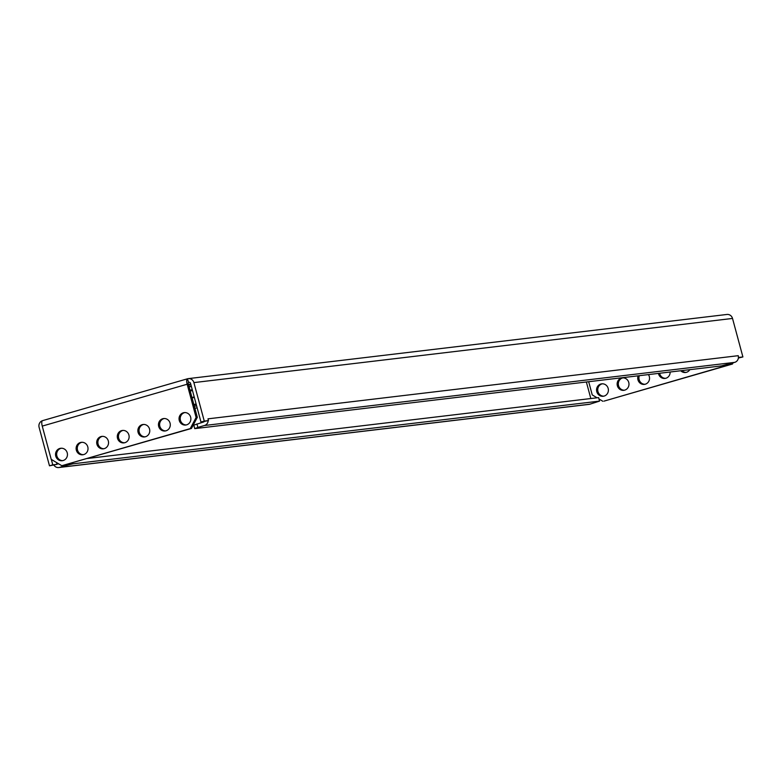 <?xml version="1.0" encoding="UTF-8"?>
<svg xmlns="http://www.w3.org/2000/svg" width="782" height="782" viewBox="0 0 782 782"><rect width="100%" height="100%" fill="white"/><g stroke="black" fill="none" stroke-linecap="round" stroke-linejoin="round"><path stroke-width="1.17" d="M680.731 370.746A6.256 5.904 -96.8 0 0 689.812 369.661M638.132 375.819A6.256 5.904 -96.8 0 0 645.267 384.206A6.256 5.904 -96.8 0 0 648.434 374.598M604.095 396.093A6.256 5.904 -96.8 0 0 601.729 383.845A6.256 5.904 -96.8 0 0 596.676 391.235A6.256 5.904 -96.8 0 0 604.095 396.093M602.336 383.806A6.256 5.904 -96.8 0 0 603.802 396.171M658.434 373.405A6.256 5.904 -96.8 0 0 670.125 372.007M624.681 390.15A6.256 5.904 -96.8 0 0 622.316 377.902A6.256 5.904 -96.8 0 0 617.262 385.291A6.256 5.904 -96.8 0 0 624.681 390.15M622.912 377.862A6.256 5.904 -96.8 0 0 624.388 390.228M165.989 430.804A6.256 5.904 -96.8 0 0 163.624 418.556A6.256 5.904 -96.8 0 0 158.57 425.946A6.256 5.904 -96.8 0 0 165.989 430.804M165.696 430.882A6.256 5.904 83.2 0 1 164.22 418.517M145.403 436.757A6.256 5.904 -96.8 0 0 143.038 424.499A6.256 5.904 -96.8 0 0 137.984 431.889A6.256 5.904 -96.8 0 0 145.403 436.757M145.11 436.825A6.256 5.904 83.2 0 1 143.634 424.46M186.575 424.861A6.256 5.904 -96.8 0 0 184.2 412.613A6.256 5.904 -96.8 0 0 179.156 420.002A6.256 5.904 -96.8 0 0 186.575 424.861M186.282 424.939A6.256 5.904 83.2 0 1 184.806 412.573M104.241 448.643A6.256 5.904 -96.8 0 0 101.875 436.395A6.256 5.904 -96.8 0 0 96.821 443.785A6.256 5.904 -96.8 0 0 104.241 448.643M103.947 448.721A6.256 5.904 83.2 0 1 102.471 436.356M63.078 460.539A6.256 5.904 -96.8 0 0 60.703 448.282A6.256 5.904 -96.8 0 0 55.659 455.671A6.256 5.904 -96.8 0 0 63.078 460.539M62.785 460.618A6.256 5.904 83.2 0 1 61.309 448.242M124.827 442.7A6.256 5.904 -96.8 0 0 122.451 430.452A6.256 5.904 -96.8 0 0 117.408 437.832A6.256 5.904 -96.8 0 0 124.827 442.7M124.534 442.778A6.256 5.904 83.2 0 1 123.057 430.413M83.654 454.596A6.256 5.904 -96.8 0 0 81.289 442.338A6.256 5.904 -96.8 0 0 76.235 449.728A6.256 5.904 -96.8 0 0 83.654 454.596M83.361 454.665A6.256 5.904 83.2 0 1 81.885 442.299M193.868 404.577L196.096 403.942M191.961 397.51L194.2 396.924M194.317 397.373L192.089 397.989M190.006 390.267L192.225 389.622M192.46 390.472L190.241 391.117M196.223 404.421L193.985 404.988M208.462 420.589L204.268 421.087L193.887 382.603A5.445 5.132 -96.8 0 0 187.524 378.781L188.472 382.281A1.818 0.596 73.9 0 0 188.442 382.281A1.818 1.711 -96.8 0 1 190.593 383.551L200.974 422.045L208.462 420.589L207.983 418.839L738.237 355.683A5.445 5.132 83.2 0 1 738.433 357.511L738.237 355.683M56.617 462.592L56.969 464.352L49.481 465.808L39.1 427.314A5.445 5.132 -96.8 0 1 42.414 420.706M738.707 357.433L742.9 356.934L732.519 318.44A5.445 5.132 83.2 0 0 726.928 314.462L188.296 378.625M738.374 358.029L742.9 356.934M204.268 421.087L200.974 422.045M586.363 381.987L590.821 398.527M56.969 464.352L52.775 464.85L51.309 459.396M49.481 465.808L52.775 464.85M191.395 386.543L189.078 386.816M189.058 386.728L191.277 386.093M190.867 384.578L188.648 385.223M188.423 384.382L190.74 384.099M597.047 397.794L592.238 394.9L588.68 381.714M681.924 370.609A6.256 5.904 -96.8 0 0 686.137 372.388M639.324 375.683A6.256 5.904 -96.8 0 0 644.974 384.285M659.627 373.258A6.256 5.904 -96.8 0 0 665.55 378.332M733.096 362.828L732.47 364.021L604.027 401.127L731.268 364.168L731.776 363.21M598.963 398.947L602.834 401.274M732.47 364.021L731.268 364.168M188.99 382.212L188.472 382.281A1.818 0.596 73.9 0 0 188.345 384.099L197.318 417.344L191.443 428.468L190.241 428.604L196.116 417.48L187.152 384.236A5.445 1.789 73.9 0 1 187.436 378.801L42.531 420.657A5.445 1.789 -106.1 0 1 42.619 420.638L187.348 378.83M190.241 428.604L61.807 465.71L51.211 459.347L42.248 426.102A5.445 1.789 -106.1 0 1 42.531 420.657M196.116 417.48L197.318 417.344M61.807 465.71L191.443 428.468M72.599 462.797L72.882 463.834L599.54 401.107L589.814 404.216A5.445 5.132 83.2 0 1 589.042 404.372L58.787 467.538A5.445 5.132 -96.8 0 0 59.559 467.382L66.147 465.476L65.942 464.723M53.958 465.222A5.445 5.132 -96.8 0 0 58.787 467.538M56.499 462.602A1.818 1.711 -96.8 0 0 58.611 463.882L58.709 463.853M72.882 463.834L66.147 465.476M599.54 401.107L598.601 397.608L87.574 458.477M196.937 423.922L197.875 427.422L194.728 428.634L193.789 425.134L203.516 422.016A1.818 1.711 -96.8 0 0 204.161 421.664M197.875 427.422L204.464 425.516A5.445 5.132 -96.8 0 0 208.178 420.677M738.433 357.511A5.445 5.132 83.2 0 1 734.718 362.359L721.395 365.908L194.728 428.634M193.887 382.603L732.519 318.44M194.845 408.204L197.172 407.93M196.624 405.907L194.307 406.181M42.248 426.102L187.152 384.236M589.814 404.216L59.559 467.382M204.464 425.516L734.718 362.359"/></g></svg>
